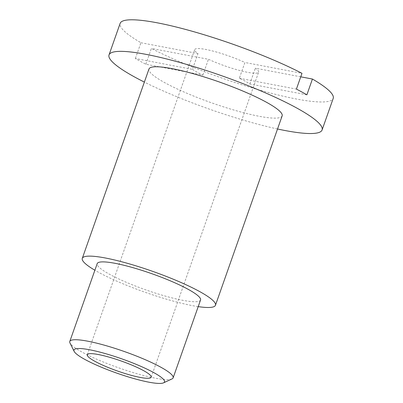 <?xml version="1.0" encoding="UTF-8"?>
<svg xmlns="http://www.w3.org/2000/svg" width="403" height="403" viewBox="0 0 403 403"><rect width="100%" height="100%" fill="white"/><g stroke="black" fill="none" stroke-linecap="round" stroke-linejoin="round"><path stroke-width="0.3" stroke-dasharray="2.02 1.51" d="M172.01 378.921A54.778 8.629 19.4 0 1 134.179 372.871A54.778 8.629 19.4 0 1 82.293 352.222A54.778 8.629 19.4 0 1 69.996 342.998M200.543 300.003A54.778 8.629 19.4 0 1 165.568 296.17A54.778 8.629 19.4 0 1 109.707 274.372A54.778 8.629 19.4 0 1 97.209 263.612M306.874 94.821L249.805 83.98A33.882 5.34 -160.6 0 0 245.346 81.265A33.882 5.34 -160.6 0 0 239.347 78.263L244.903 62.48L301.973 73.321M192.433 69.351A33.882 5.34 -160.6 0 0 196.891 72.061A33.882 5.34 -160.6 0 0 202.89 75.069L145.821 64.228A112.946 17.792 19.4 0 1 140.365 61.327A112.946 17.792 19.4 0 1 135.363 58.511L192.433 69.351L197.989 53.569A33.882 5.34 19.4 0 1 194.714 49.629A33.882 5.34 19.4 0 1 212.613 50.995A33.882 5.34 19.4 0 1 244.903 62.48M277.531 128.99A112.946 17.792 19.4 0 1 144.365 82.096M145.821 64.228L151.377 48.446A112.946 17.792 19.4 0 0 264.857 91.541A112.946 17.792 19.4 0 0 333.21 98.397M198.216 306.623A70.59 11.118 19.4 0 1 98.403 272.221A70.59 11.118 19.4 0 1 94.876 270.232M282.145 115.893A70.59 11.118 19.4 0 1 237.07 110.951A70.59 11.118 19.4 0 1 165.089 82.857A70.59 11.118 19.4 0 1 148.979 68.999M135.363 58.511L140.919 42.728A112.946 17.792 19.4 0 1 120.144 23.369M140.919 42.728L197.989 53.569M300.739 76.817L255.361 68.198A33.882 5.34 19.4 0 1 258.635 72.137A33.882 5.34 19.4 0 1 240.737 70.772A33.882 5.34 19.4 0 1 208.447 59.286L151.377 48.446M202.89 75.069L208.447 59.286M249.805 83.98L255.361 68.198M239.347 78.263L296.417 89.098M87.28 354.716L194.714 49.629M151.196 377.228L258.635 72.137"/><path stroke-width="0.6" d="M84.917 359.451A48.002 7.561 -160.6 0 0 130.381 377.546A48.002 7.561 -160.6 0 0 163.532 382.85A48.002 7.561 -160.6 0 0 153.558 372.493A48.002 7.561 -160.6 0 0 101.224 352.459A48.002 7.561 -160.6 0 0 74.142 351.371A48.002 7.561 -160.6 0 0 84.917 359.451M74.142 351.371L69.996 342.998A54.778 8.629 19.4 0 1 69.79 341.467A54.778 8.629 19.4 0 1 104.77 345.3A54.778 8.629 19.4 0 1 160.626 367.098A54.778 8.629 19.4 0 1 173.129 377.858A54.778 8.629 19.4 0 1 172.01 378.921L163.532 382.85M69.79 341.467L97.209 263.612A54.778 8.629 19.4 0 1 132.184 267.451A54.778 8.629 19.4 0 1 188.04 289.248A54.778 8.629 19.4 0 1 200.543 300.003L173.129 377.858M95.012 361.37A33.882 5.34 19.4 0 1 87.28 354.716A33.882 5.34 19.4 0 1 108.911 357.088A33.882 5.34 19.4 0 1 143.463 370.574A33.882 5.34 19.4 0 1 151.196 377.228A33.882 5.34 19.4 0 1 129.565 374.855A33.882 5.34 19.4 0 1 95.012 361.37M144.365 82.096A112.946 17.792 19.4 0 1 134.809 77.104A112.946 17.792 19.4 0 1 109.027 54.929A112.946 17.792 19.4 0 1 181.143 62.838A112.946 17.792 19.4 0 1 296.316 107.782A112.946 17.792 19.4 0 1 322.093 129.962A112.946 17.792 19.4 0 1 277.531 128.99M109.027 54.929L120.144 23.369A112.946 17.792 19.4 0 1 188.493 30.225A112.946 17.792 19.4 0 1 301.973 73.321L296.417 89.098A112.946 17.792 19.4 0 1 301.872 92.005A112.946 17.792 19.4 0 1 306.874 94.821L312.431 79.038A112.946 17.792 19.4 0 1 333.21 98.397L322.093 129.962M94.876 270.232A70.59 11.118 19.4 0 1 82.293 258.363A70.59 11.118 19.4 0 1 127.363 263.305A70.59 11.118 19.4 0 1 199.349 291.394A70.59 11.118 19.4 0 1 215.459 305.257A70.59 11.118 19.4 0 1 198.216 306.623M82.293 258.363L148.979 68.999A70.59 11.118 19.4 0 1 194.05 73.94A70.59 11.118 19.4 0 1 266.035 102.03A70.59 11.118 19.4 0 1 282.145 115.893L215.459 305.257M312.431 79.038L300.739 76.817"/></g></svg>
